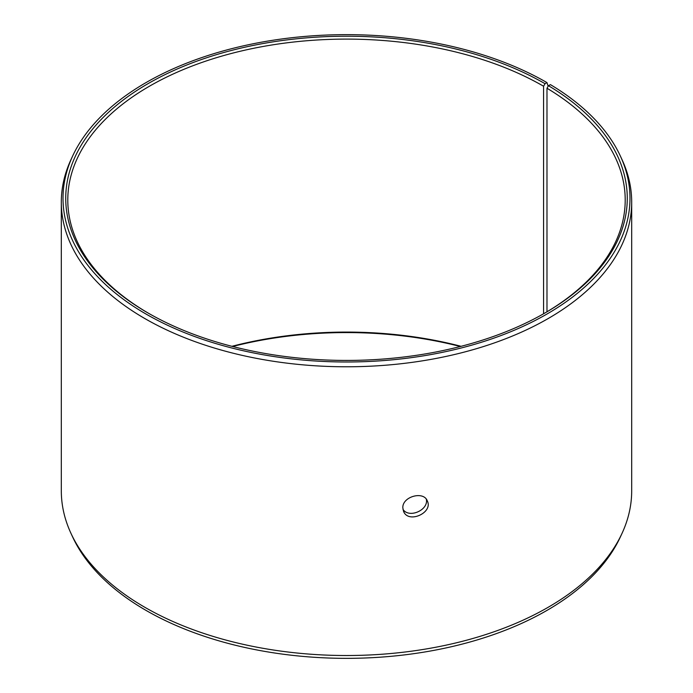 <?xml version="1.0" encoding="UTF-8"?>
<svg xmlns="http://www.w3.org/2000/svg" width="693" height="693" viewBox="0 0 693 693"><rect width="100%" height="100%" fill="white"/><g stroke="black" fill="none" stroke-linecap="round" stroke-linejoin="round"><path stroke-width="1.04" d="M231.904 346.309A278.707 160.906 180 0 1 461.096 346.309M232.64 346.5A280.778 162.11 180 0 1 460.36 346.5M545.044 83.697A280.778 162.11 180 0 0 147.964 83.697A280.778 162.11 180 0 0 147.956 312.941A280.778 162.11 180 0 0 545.044 312.941A280.778 162.11 180 0 0 548.475 85.715L550.424 84.624A283.489 163.669 180 0 1 620.434 156.194L622.08 159.754A285.187 164.648 180 0 1 631.687 202.131L631.687 490.869A285.187 164.648 180 0 1 622.08 533.246L620.434 536.806A283.489 163.669 180 0 1 346.5 658.35A283.489 163.669 180 0 1 72.566 536.806L70.92 533.246A285.187 164.648 180 0 1 61.313 490.869L61.313 202.131A285.187 164.648 180 0 1 70.92 159.754L72.566 156.194A283.489 163.669 180 0 1 272.921 40.255A283.489 163.669 180 0 1 546.959 82.588L545.044 83.697L543.572 86.235L543.572 313.79M622.08 533.246A285.187 164.648 180 0 1 346.5 655.517A285.187 164.648 180 0 1 70.92 533.246M620.434 156.194A283.489 163.669 180 0 1 346.5 361.989A283.489 163.669 180 0 1 72.566 156.194M548.154 86.253L546.959 82.588M631.687 202.131A285.187 164.648 180 0 1 346.5 366.779A285.187 164.648 180 0 1 61.313 202.131M548.475 85.715L546.985 88.236A278.707 160.906 180 0 1 625.207 200.017A278.707 160.906 180 0 1 544.308 313.366M148.692 313.366A278.707 160.906 180 0 1 67.793 200.017A278.707 160.906 180 0 1 239.847 51.351A278.707 160.906 180 0 1 543.572 86.235M546.985 88.236L546.985 311.789M402.962 509.346C409.052 518.797 428.863 509.927 426.316 499.255M402.841 507.908C402.105 496.586 423.735 490.609 427.33 500.97C433.307 512.785 408.177 524.047 403.525 511.252L402.841 507.908"/></g></svg>
